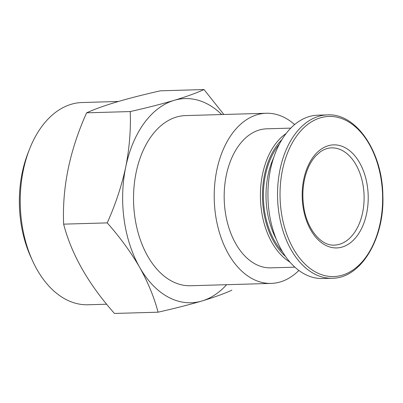 <?xml version="1.0" encoding="UTF-8"?>
<svg xmlns="http://www.w3.org/2000/svg" width="403" height="403" viewBox="0 0 403 403"><rect width="100%" height="100%" fill="white"/><g stroke="black" fill="none" stroke-linecap="round" stroke-linejoin="round"><path stroke-width="0.6" d="M290.815 128.119L266.715 128.819A69.548 44.516 88.3 0 0 225.196 211.318A69.548 44.516 88.3 0 0 270.73 267.854L294.835 267.159M294.643 124.582A85.109 54.481 88.3 0 0 266.262 113.258A85.109 54.481 88.3 0 0 215.459 214.22A85.109 54.481 88.3 0 0 271.184 283.41A85.109 54.481 88.3 0 0 298.86 270.468M118.346 101.48L82.091 102.528A101.158 64.752 88.3 0 0 29.474 149.286L27.968 153.135A94.282 60.349 88.3 0 0 20.729 221.398A94.282 60.349 88.3 0 0 30.981 257.371L32.703 261.124A101.158 64.752 88.3 0 0 87.94 304.764L106.674 304.22M286.165 133.484A69.548 44.516 88.3 0 0 261.426 210.27A69.548 44.516 88.3 0 0 289.883 262.071M282.06 139.453A68.087 43.584 88.3 0 0 263.461 209.963A68.087 43.584 88.3 0 0 285.44 256.348M279.36 144.214A66.631 42.653 88.3 0 0 264.373 209.691A66.631 42.653 88.3 0 0 282.468 251.749M273.763 157.462A66.631 42.653 88.3 0 0 266.988 209.615A66.631 42.653 88.3 0 0 276.115 238.848M327.508 114.895L317.907 115.172A81.708 52.299 88.3 0 0 269.133 212.094A81.708 52.299 88.3 0 0 322.627 278.518L332.228 278.241C360.846 278.458 384.769 238.626 382.85 195.143C382.331 151.543 356.111 113.021 327.508 114.895A81.708 52.299 88.3 0 0 278.735 211.817A81.708 52.299 88.3 0 0 332.228 278.241M302.94 206.034A51.554 33.001 88.3 0 0 357.421 235.453A51.554 33.001 88.3 0 0 345.25 147.75A51.554 33.001 88.3 0 0 302.94 206.034M130.219 111.566C130.94 129.61 129.444 148.097 125.736 167.018C121.625 185.944 115.46 204.563 107.238 222.884C120.008 237.332 130.814 252.152 139.655 267.33C148.087 282.513 154.223 297.469 158.062 312.189L114.457 313.448C88.358 284.009 71.417 254.243 63.639 224.144C62.087 187.38 69.744 150.279 86.62 112.825C102.024 105.752 126.623 98.418 160.424 90.811L204.024 89.552C196.488 93.002 186.524 96.604 174.126 100.357C161.321 104.12 146.687 107.858 130.219 111.566L86.62 112.825M107.238 222.884L63.639 224.144M158.062 312.189C174.514 308.481 189.153 304.744 201.968 300.981C214.366 297.228 224.33 293.626 231.866 290.175M223.867 114.487L204.024 89.552M29.474 149.286A101.158 64.752 88.3 0 0 21.707 222.527A101.158 64.752 88.3 0 0 32.703 261.124M221.71 114.548A102.13 65.377 88.3 0 0 174.126 100.357A102.13 65.377 88.3 0 0 125.736 167.018A102.13 65.377 88.3 0 0 139.655 267.33A102.13 65.377 88.3 0 0 201.968 300.981A102.13 65.377 88.3 0 0 226.632 284.699M266.262 113.258L185.587 115.59A85.109 54.481 88.3 0 0 134.783 216.552A85.109 54.481 88.3 0 0 190.508 285.742L271.184 283.41M281.213 211.474A80.096 51.272 88.3 0 0 365.859 257.179A80.096 51.272 88.3 0 0 346.948 120.92A80.096 51.272 88.3 0 0 281.213 211.474M334.369 245.095A48.632 31.132 88.3 0 0 364.08 195.581A48.632 31.132 88.3 0 0 331.558 147.866C327.664 147.966 323.871 149.327 320.173 151.951L315.856 155.8C311.181 160.868 307.665 167.643 305.308 176.131C302.794 185.607 302.225 195.465 303.59 205.701C306.497 229.121 321.287 246.228 334.369 245.095"/></g></svg>
